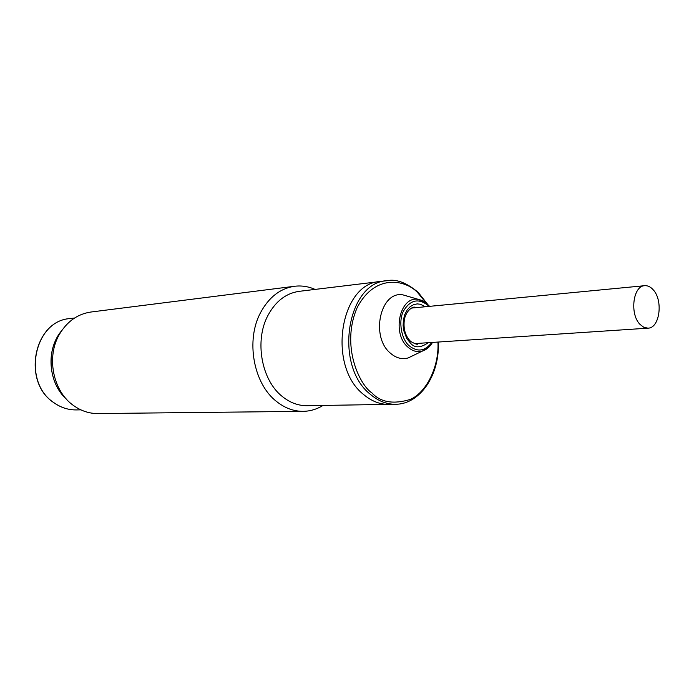 <?xml version="1.0" encoding="UTF-8"?>
<svg xmlns="http://www.w3.org/2000/svg" width="694" height="694" viewBox="0 0 694 694"><rect width="100%" height="100%" fill="white"/><g stroke="black" fill="none" stroke-linecap="round" stroke-linejoin="round"><path stroke-width="1.04" d="M639.981 324.367C629.527 314.035 633.041 285.798 644.674 285.694C647.693 285.468 650.504 286.796 653.097 289.676C663.403 300.268 659.777 328.236 647.996 328.167L643.859 327.334L639.981 324.367M428.918 306.401L427.79 305.239C418.265 297.978 410.137 299.947 403.431 311.138C398.209 321.096 401.279 339.297 409.252 345.838C417.562 352.352 425.075 351.233 431.798 342.472M418.69 343.339L416.565 343.99M395.589 404.272L306.982 405.686C298.212 405.764 289.988 402.702 282.302 396.5C261.404 380.208 254.299 340.667 267.962 315.414C275.613 301.257 286.006 293.241 299.157 291.341L380.381 281.495C340.069 283.022 326.952 366.094 363.561 394.47C371.437 401.158 379.844 404.463 388.787 404.385C379.844 404.463 371.437 401.158 363.561 394.47C326.952 366.094 340.069 283.022 380.381 281.495L387.131 280.671C346.766 282.189 333.649 365.755 370.327 394.305C378.221 401.028 386.636 404.35 395.589 404.272C420.599 404.194 439.892 374.231 438.304 342.038M413.424 355.406L408.107 357.965C401.895 359.639 395.979 358.035 390.375 353.151C370.102 336.616 380.486 290.37 403.058 294.907L408.714 296.59M413.633 307.355L415.836 307.659M61.783 330.544L57.645 336.512C46.004 355.64 50.142 384.728 66.485 399.189C48.077 383.097 45.743 348.987 61.783 330.544M323.022 405.435C316.82 409.252 310.201 411.221 303.157 411.342C293.657 411.377 284.731 408.055 276.386 401.358C253.388 383.582 245.563 340.155 260.623 312.5C268.977 297.127 280.307 288.383 294.603 286.266C301.595 285.425 308.414 286.475 315.085 289.415M294.603 286.266L90.94 312.022C77.858 313.94 67.474 321.166 59.797 333.693C45.969 356.222 52.727 391.156 73.512 405.513C81.059 410.917 89.188 413.607 97.889 413.563L303.157 411.342M437.931 342.064C439.319 366.033 426.775 392.188 410.432 399.38C393.585 404.533 380.763 402.399 371.975 392.986C359.501 384.866 340.537 345.586 357.323 307.286C376.4 271.51 408.115 281.148 418.083 293.163L426.047 302.818M420.842 343.2L415.793 343.92M425.327 306.748L420.338 304.241L417.189 303.903L413.737 304.605L410.249 306.609L407.109 310.036L404.723 314.686L403.379 320.073L403.119 325.59L403.778 330.682L406.797 338.516L410.475 343.157C414.63 348.171 420.538 348.024 428.198 342.706M430.41 345.439L422.299 351.121C417.241 352.465 412.453 351.129 407.907 347.113C391.529 333.536 399.839 295.765 418.161 299.392L427.079 303.694M412.869 307.555L417.979 307.451M53.69 402.581C21.67 381.752 33.815 320.749 69.99 318.581C34.006 320.619 21.766 381.847 53.863 402.65C60.777 407.569 68.246 409.989 76.245 409.92C68.186 409.989 60.69 407.56 53.759 402.633M411.603 308.067L644.674 285.694M414.448 343.617L647.996 328.167M427.296 303.885L418.196 292.391C406.649 282.71 396.3 278.806 387.131 280.671M417.641 343.981C417.51 344.779 415.186 343.938 410.683 341.465C405.149 335.939 403.075 328.462 404.455 319.023C406.788 309.55 413.147 306.575 414.7 307.19M408.107 357.965L422.299 351.121C426.454 349.785 429.846 346.887 432.492 342.428M429.612 306.332L425.986 302.792L421.831 300.381L403.058 294.907M69.99 318.581L74.579 318.017M76.245 409.92L80.86 409.85"/></g></svg>
